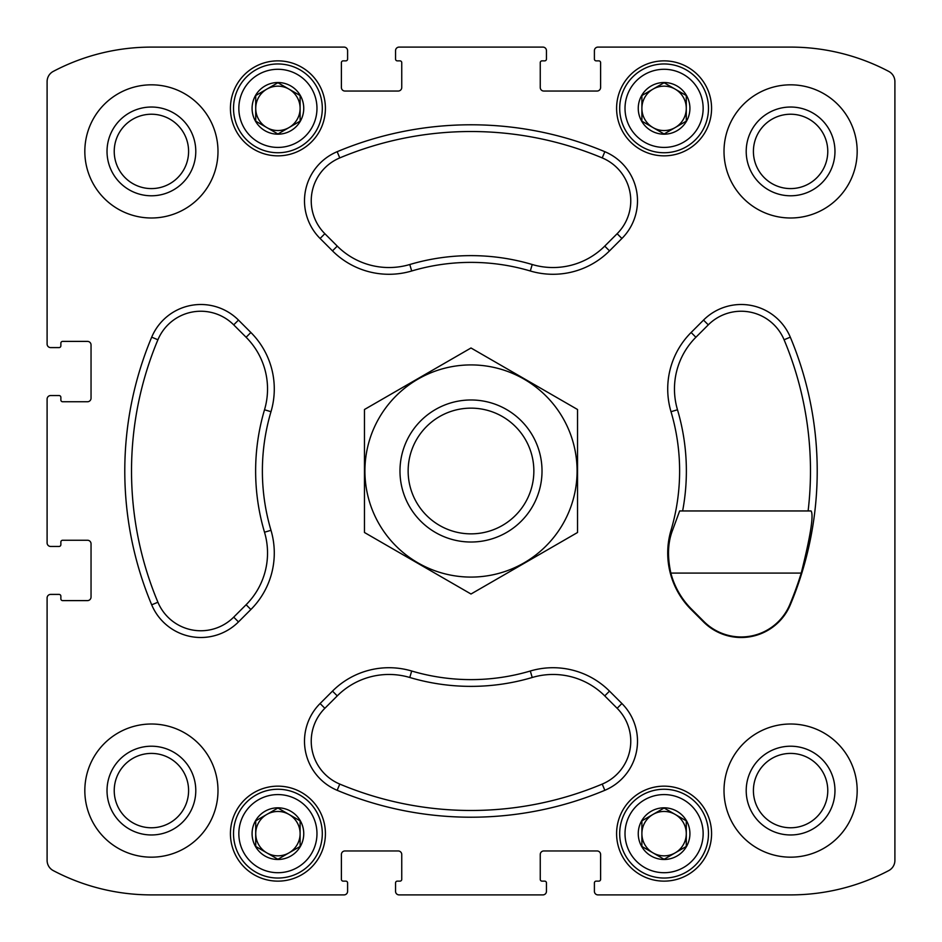 <?xml version="1.0" encoding="UTF-8"?>
<svg xmlns="http://www.w3.org/2000/svg" width="942" height="942" viewBox="0 0 942 942"><rect width="100%" height="100%" fill="white"/><g stroke="black" fill="none" stroke-linecap="round" stroke-linejoin="round"><path stroke-width="1.41" d="M114.229 151.415A37.174 37.174 0 0 1 169.996 119.21A37.174 37.174 0 0 1 169.996 183.608A37.174 37.174 0 0 1 114.229 151.415M753.412 790.585A37.174 37.174 0 0 1 809.178 758.392A37.174 37.174 0 0 1 809.178 822.79A37.174 37.174 0 0 1 753.412 790.585M325.414 833.646A47.5 47.5 0 0 0 254.163 792.516A47.5 47.5 0 0 0 254.163 874.777A47.5 47.5 0 0 0 325.414 833.646M711.575 833.646A47.5 47.5 0 0 0 640.336 792.516A47.5 47.5 0 0 0 640.336 874.777A47.5 47.5 0 0 0 711.575 833.646M325.414 108.354A47.5 47.5 0 0 0 254.163 67.223A47.5 47.5 0 0 0 254.163 149.484A47.5 47.5 0 0 0 325.414 108.354M711.575 108.354A47.5 47.5 0 0 0 640.336 67.223A47.5 47.5 0 0 0 640.336 149.484A47.5 47.5 0 0 0 711.575 108.354M217.991 790.585A66.576 66.576 0 0 0 151.415 724.009A66.576 66.576 0 0 0 84.827 790.585A66.576 66.576 0 0 0 151.415 857.173A66.576 66.576 0 0 0 217.991 790.585M217.991 151.415A66.576 66.576 0 0 0 151.415 84.827A66.576 66.576 0 0 0 84.827 151.415A66.576 66.576 0 0 0 151.415 217.991A66.576 66.576 0 0 0 217.991 151.415M857.173 151.415A66.576 66.576 0 0 0 790.585 84.827A66.576 66.576 0 0 0 724.009 151.415A66.576 66.576 0 0 0 790.585 217.991A66.576 66.576 0 0 0 857.173 151.415M857.173 790.585A66.576 66.576 0 0 0 790.585 724.009A66.576 66.576 0 0 0 724.009 790.585A66.576 66.576 0 0 0 790.585 857.173A66.576 66.576 0 0 0 857.173 790.585M332.491 691.122L320.092 703.521A53.27 53.27 0 0 0 337.165 790.303A346.22 346.22 0 0 0 604.835 790.303A53.27 53.27 0 0 0 621.908 703.521L609.509 691.122A79.893 79.893 0 0 0 530.311 671.01A208.618 208.618 0 0 1 411.689 671.01A79.893 79.893 0 0 0 332.491 691.122L337.26 695.891L324.86 708.29A46.523 46.523 0 0 0 339.768 784.085A339.473 339.473 0 0 0 602.232 784.085A46.523 46.523 0 0 0 617.14 708.29L604.74 695.891A73.146 73.146 0 0 0 532.218 677.486L530.311 671.01M238.479 320.092A53.27 53.27 0 0 0 151.697 337.165A346.22 346.22 0 0 0 151.697 604.835A53.27 53.27 0 0 0 238.479 621.908L250.878 609.509A79.893 79.893 0 0 0 270.99 530.311A208.618 208.618 0 0 1 270.99 411.689A79.893 79.893 0 0 0 250.878 332.491L238.479 320.092L233.71 324.86A46.523 46.523 0 0 0 157.915 339.768A339.473 339.473 0 0 0 157.915 602.232A46.523 46.523 0 0 0 233.71 617.14L246.109 604.74A73.146 73.146 0 0 0 264.514 532.218L270.99 530.311M604.835 151.697A346.22 346.22 0 0 0 337.165 151.697A53.27 53.27 0 0 0 320.092 238.479L332.491 250.878A79.893 79.893 0 0 0 411.689 270.99A208.618 208.618 0 0 1 530.311 270.99A79.893 79.893 0 0 0 609.509 250.878L621.908 238.479A53.27 53.27 0 0 0 604.835 151.697L602.232 157.915A339.473 339.473 0 0 0 339.768 157.915A46.523 46.523 0 0 0 324.86 233.71L337.26 246.109A73.146 73.146 0 0 0 409.782 264.514L411.689 270.99M47.1 399.09L47.1 542.91A3.556 3.556 0 0 0 50.656 546.454L59.087 546.454A1.778 1.778 0 0 0 60.865 544.688L60.865 542.015A1.778 1.778 0 0 1 62.631 540.249L87.488 540.249A3.556 3.556 0 0 1 91.044 543.793L91.044 597.063A3.556 3.556 0 0 1 87.488 600.607L62.631 600.607A1.778 1.778 0 0 1 60.865 598.841L60.865 596.168A1.778 1.778 0 0 0 59.087 594.402L50.656 594.402A3.556 3.556 0 0 0 47.1 597.946L47.1 860.399A11.54 11.54 0 0 0 53.258 870.596A210.396 210.396 0 0 0 151.415 894.9L344.054 894.9A3.556 3.556 0 0 0 347.598 891.344L347.598 882.913A1.778 1.778 0 0 0 345.832 881.135L343.159 881.135A1.778 1.778 0 0 1 341.393 879.369L341.393 854.512A3.556 3.556 0 0 1 344.937 850.956L398.207 850.956A3.556 3.556 0 0 1 401.751 854.512L401.751 879.369A1.778 1.778 0 0 1 399.985 881.135L397.312 881.135A1.778 1.778 0 0 0 395.546 882.913L395.546 891.344A3.556 3.556 0 0 0 399.09 894.9L542.91 894.9A3.556 3.556 0 0 0 546.454 891.344L546.454 882.913A1.778 1.778 0 0 0 544.688 881.135L542.015 881.135A1.778 1.778 0 0 1 540.249 879.369L540.249 854.512A3.556 3.556 0 0 1 543.793 850.956L597.063 850.956A3.556 3.556 0 0 1 600.607 854.512L600.607 879.369A1.778 1.778 0 0 1 598.841 881.135L596.168 881.135A1.778 1.778 0 0 0 594.402 882.913L594.402 891.344A3.556 3.556 0 0 0 597.946 894.9L790.585 894.9A210.396 210.396 0 0 0 888.742 870.596A11.54 11.54 0 0 0 894.9 860.399L894.9 81.601A11.54 11.54 0 0 0 888.742 71.404A210.396 210.396 0 0 0 790.585 47.1L597.946 47.1A3.556 3.556 0 0 0 594.402 50.656L594.402 59.087A1.778 1.778 0 0 0 596.168 60.865L598.841 60.865A1.778 1.778 0 0 1 600.607 62.631L600.607 87.488A3.556 3.556 0 0 1 597.063 91.044L543.793 91.044A3.556 3.556 0 0 1 540.249 87.488L540.249 62.631A1.778 1.778 0 0 1 542.015 60.865L544.688 60.865A1.778 1.778 0 0 0 546.454 59.087L546.454 50.656A3.556 3.556 0 0 0 542.91 47.1L399.09 47.1A3.556 3.556 0 0 0 395.546 50.656L395.546 59.087A1.778 1.778 0 0 0 397.312 60.865L399.985 60.865A1.778 1.778 0 0 1 401.751 62.631L401.751 87.488A3.556 3.556 0 0 1 398.207 91.044L344.937 91.044A3.556 3.556 0 0 1 341.393 87.488L341.393 62.631A1.778 1.778 0 0 1 343.159 60.865L345.832 60.865A1.778 1.778 0 0 0 347.598 59.087L347.598 50.656A3.556 3.556 0 0 0 344.054 47.1L151.415 47.1A210.396 210.396 0 0 0 53.258 71.404A11.54 11.54 0 0 0 47.1 81.601L47.1 344.054A3.556 3.556 0 0 0 50.656 347.598L59.087 347.598A1.778 1.778 0 0 0 60.865 345.832L60.865 343.159A1.778 1.778 0 0 1 62.631 341.393L87.488 341.393A3.556 3.556 0 0 1 91.044 344.937L91.044 398.207A3.556 3.556 0 0 1 87.488 401.751L62.631 401.751A1.778 1.778 0 0 1 60.865 399.985L60.865 397.312A1.778 1.778 0 0 0 59.087 395.546L50.656 395.546A3.556 3.556 0 0 0 47.1 399.09L47.1 542.91M671.01 530.311A79.893 79.893 0 0 0 691.122 609.509L703.521 621.908A53.27 53.27 0 0 0 790.303 604.835A346.22 346.22 0 0 0 790.303 337.165A53.27 53.27 0 0 0 703.521 320.092L691.122 332.491A79.893 79.893 0 0 0 671.01 411.689A208.618 208.618 0 0 1 671.01 530.311L672.388 530.711L679.641 510.953L811.074 510.953C813.841 515.086 810.567 535.798 801.242 573.089A345.667 345.667 0 0 1 789.796 604.623L790.303 604.835M53.258 870.596A11.54 11.54 0 0 1 47.1 860.399L47.1 597.946M344.054 894.9L151.415 894.9M542.91 894.9L399.09 894.9M790.585 894.9L597.946 894.9M894.9 81.601L894.9 529.91M894.9 616.268L894.9 860.399M597.946 47.1L790.585 47.1M399.09 47.1L542.91 47.1M151.415 47.1L344.054 47.1M47.1 344.054L47.1 81.601M52.87 546.454L50.656 546.454M50.656 594.402L52.87 594.402M347.598 889.13L347.598 891.344M395.546 891.344L395.546 889.13M546.454 889.13L546.454 891.344M594.402 891.344L594.402 889.13M594.402 52.87L594.402 50.656M546.454 50.656L546.454 52.87M395.546 52.87L395.546 50.656M347.598 50.656L347.598 52.87M52.87 347.598L50.656 347.598M50.656 395.546L52.87 395.546M602.232 157.915A46.523 46.523 0 0 1 617.14 233.71L604.74 246.109A73.146 73.146 0 0 1 532.218 264.514A215.365 215.365 0 0 0 409.782 264.514M233.71 324.86L246.109 337.26A73.146 73.146 0 0 1 264.514 409.782A215.365 215.365 0 0 0 264.514 532.218M337.26 695.891A73.146 73.146 0 0 1 409.782 677.486A215.365 215.365 0 0 0 532.218 677.486M682.632 510.953A215.365 215.365 0 0 0 677.486 409.782L671.01 411.689M808.118 510.953A339.473 339.473 0 0 0 784.085 339.768A46.523 46.523 0 0 0 708.29 324.86L695.891 337.26A73.146 73.146 0 0 0 677.486 409.782M672.388 530.711C667.807 542.686 667.301 556.804 670.857 573.089A79.34 79.34 0 0 0 691.51 609.121L703.909 621.52A52.705 52.705 0 0 0 789.796 604.623M746.205 790.585A44.392 44.392 0 0 1 812.781 752.152A44.392 44.392 0 0 1 812.781 829.031A44.392 44.392 0 0 1 746.205 790.585M746.205 151.415A44.392 44.392 0 0 1 812.781 112.969A44.392 44.392 0 0 1 812.781 189.848A44.392 44.392 0 0 1 746.205 151.415M753.412 151.415A37.174 37.174 0 0 1 809.178 119.21A37.174 37.174 0 0 1 809.178 183.608A37.174 37.174 0 0 1 753.412 151.415M107.023 151.415A44.392 44.392 0 0 1 173.599 112.969A44.392 44.392 0 0 1 173.599 189.848A44.392 44.392 0 0 1 107.023 151.415M107.023 790.585A44.392 44.392 0 0 1 173.599 752.152A44.392 44.392 0 0 1 173.599 829.031A44.392 44.392 0 0 1 107.023 790.585M114.229 790.585A37.174 37.174 0 0 1 169.996 758.392A37.174 37.174 0 0 1 169.996 822.79A37.174 37.174 0 0 1 114.229 790.585M708.478 108.354A44.392 44.392 0 0 0 641.891 69.908A44.392 44.392 0 0 0 641.891 146.799A44.392 44.392 0 0 0 708.478 108.354M703.144 108.354A39.058 39.058 0 0 0 644.552 74.524A39.058 39.058 0 0 0 644.552 142.183A39.058 39.058 0 0 0 703.144 108.354M689.921 108.354A25.834 25.834 0 0 0 651.169 85.981A25.834 25.834 0 0 0 651.169 130.726A25.834 25.834 0 0 0 689.921 108.354M686.282 108.354L686.282 95.542L664.086 82.731L641.891 95.542L641.891 121.165L664.086 133.976L686.282 121.165L686.282 95.542L664.086 82.731L641.891 95.542L641.891 121.165L664.086 133.976L686.282 121.165L686.282 108.354A22.196 22.196 0 0 0 652.983 89.137A22.196 22.196 0 0 0 652.983 127.57A22.196 22.196 0 0 0 686.282 108.354M322.305 108.354A44.392 44.392 0 0 0 255.718 69.908A44.392 44.392 0 0 0 255.718 146.799A44.392 44.392 0 0 0 322.305 108.354M316.971 108.354A39.058 39.058 0 0 0 258.379 74.524A39.058 39.058 0 0 0 258.379 142.183A39.058 39.058 0 0 0 316.971 108.354M303.748 108.354A25.834 25.834 0 0 0 264.996 85.981A25.834 25.834 0 0 0 264.996 130.726A25.834 25.834 0 0 0 303.748 108.354M300.109 108.354L300.109 95.542L277.914 82.731L255.718 95.542L255.718 121.165L277.914 133.976L300.109 121.165L300.109 95.542L277.914 82.731L255.718 95.542L255.718 121.165L277.914 133.976L300.109 121.165L300.109 108.354A22.196 22.196 0 0 0 266.822 89.137A22.196 22.196 0 0 0 266.822 127.57A22.196 22.196 0 0 0 300.109 108.354M708.478 833.646A44.392 44.392 0 0 0 641.891 795.201A44.392 44.392 0 0 0 641.891 872.092A44.392 44.392 0 0 0 708.478 833.646M703.144 833.646A39.058 39.058 0 0 0 644.552 799.817A39.058 39.058 0 0 0 644.552 867.476A39.058 39.058 0 0 0 703.144 833.646M689.921 833.646A25.834 25.834 0 0 0 651.169 811.274A25.834 25.834 0 0 0 651.169 856.019A25.834 25.834 0 0 0 689.921 833.646M686.282 833.646L686.282 820.835L664.086 808.024L641.891 820.835L641.891 846.458L664.086 859.269L686.282 846.458L686.282 820.835L664.086 808.024L641.891 820.835L641.891 846.458L664.086 859.269L686.282 846.458L686.282 833.646A22.196 22.196 0 0 0 652.983 814.43A22.196 22.196 0 0 0 652.983 852.863A22.196 22.196 0 0 0 686.282 833.646M322.305 833.646A44.392 44.392 0 0 0 255.718 795.201A44.392 44.392 0 0 0 255.718 872.092A44.392 44.392 0 0 0 322.305 833.646M316.971 833.646A39.058 39.058 0 0 0 258.379 799.817A39.058 39.058 0 0 0 258.379 867.476A39.058 39.058 0 0 0 316.971 833.646M303.748 833.646A25.834 25.834 0 0 0 264.996 811.274A25.834 25.834 0 0 0 264.996 856.019A25.834 25.834 0 0 0 303.748 833.646M300.109 833.646L300.109 820.835L277.914 808.024L255.718 820.835L255.718 846.458L277.914 859.269L300.109 846.458L300.109 820.835L277.914 808.024L255.718 820.835L255.718 846.458L277.914 859.269L300.109 846.458L300.109 833.646A22.196 22.196 0 0 0 266.822 814.43A22.196 22.196 0 0 0 266.822 852.863A22.196 22.196 0 0 0 300.109 833.646M533.855 471A62.855 62.855 0 0 1 439.573 525.436A62.855 62.855 0 0 1 439.573 416.564A62.855 62.855 0 0 1 533.855 471M542.015 471A71.015 71.015 0 0 1 435.487 532.501A71.015 71.015 0 0 1 435.487 409.499A71.015 71.015 0 0 1 542.015 471M471 364.919A106.081 106.081 0 0 1 562.869 524.046A106.081 106.081 0 0 1 379.131 524.046A106.081 106.081 0 0 1 471 364.919M577.528 532.501L577.528 409.499L471 347.987L364.472 409.499L364.472 532.501L471 594.013L577.528 532.501M339.768 157.915L337.165 151.697M324.86 233.71L320.092 238.479M337.26 246.109L332.491 250.878M532.218 264.514L530.311 270.99M604.74 246.109L609.509 250.878M617.14 233.71L621.908 238.479M157.915 339.768L151.697 337.165M157.915 602.232L151.697 604.835M233.71 617.14L238.479 621.908M246.109 604.74L250.878 609.509M264.514 409.782L270.99 411.689M246.109 337.26L250.878 332.491M324.86 708.29L320.092 703.521M339.768 784.085L337.165 790.303M602.232 784.085L604.835 790.303M617.14 708.29L621.908 703.521M604.74 695.891L609.509 691.122M409.782 677.486L411.689 671.01M695.891 337.26L691.122 332.491M708.29 324.86L703.521 320.092M784.085 339.768L790.303 337.165M670.857 573.089L801.242 573.089"/></g></svg>
